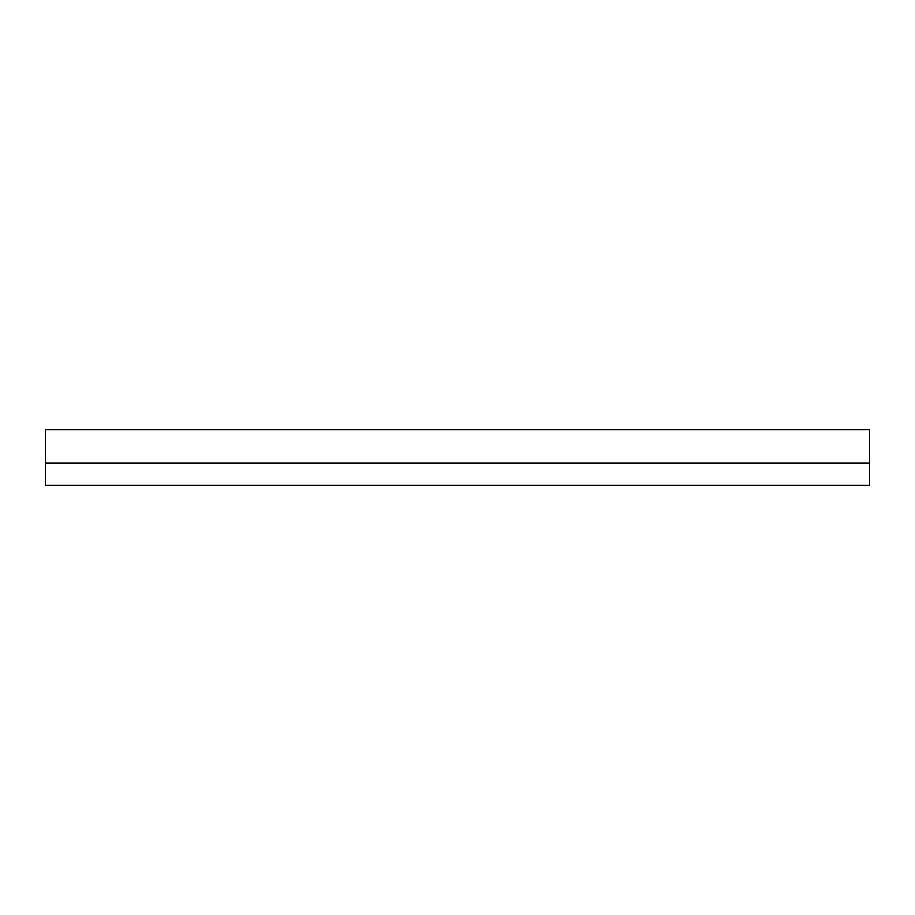 <?xml version="1.0" encoding="UTF-8"?>
<svg xmlns="http://www.w3.org/2000/svg" width="915" height="915" viewBox="0 0 915 915"><rect width="100%" height="100%" fill="white"/><g stroke="black" fill="none" stroke-linecap="round" stroke-linejoin="round"><path stroke-width="1.37" d="M845.243 485.202L819.394 485.202M95.606 485.202L69.757 485.202M82.682 485.202L76.277 485.202L82.682 485.202M832.318 485.202L838.723 485.202L832.318 485.202M869.25 485.202L45.75 485.202L869.25 485.202L869.25 463.036L45.75 463.036L45.75 485.202L45.75 463.036L869.25 463.036L869.25 485.202M45.75 463.036L45.75 429.798L869.25 429.798L869.25 463.036L869.25 429.798L45.75 429.798L45.75 463.036L869.25 463.036"/></g></svg>
